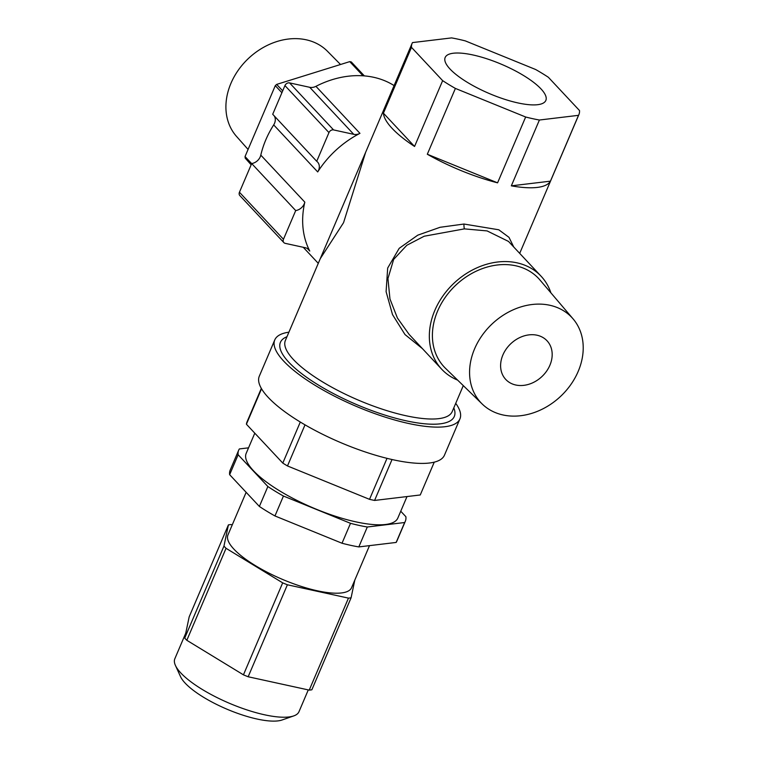 <?xml version="1.0" encoding="UTF-8"?>
<svg xmlns="http://www.w3.org/2000/svg" width="758" height="758" viewBox="0 0 758 758"><rect width="100%" height="100%" fill="white"/><g stroke="black" fill="none" stroke-linecap="round" stroke-linejoin="round"><path stroke-width="1.14" d="M541.098 276.234L508.523 241.432L487.1 230.915L464.417 228.878L424.196 236.221L406.819 245.27L393.648 259.416L387.944 278.565L389.953 298.955L397.419 318.019L409.149 334.449L441.724 369.25A68.059 54.443 -43.1 0 1 442.994 295.838A68.059 54.443 -43.1 0 1 516.975 262.827A68.059 54.443 -43.1 0 1 541.098 276.234A68.059 54.443 -43.1 0 1 550.895 292.834M422.405 348.614L404.999 334.562L392.521 314.617L386.097 291.659L387.679 268.048L399.201 248.321L417.772 235.169L440.066 227.296L463.981 224.036L498.792 229.788L508.997 237.349L513.763 247.032M515.772 385.007A28.273 22.626 136.9 0 0 546.509 371.287A28.273 22.626 136.9 0 0 547.039 340.787A28.273 22.626 136.9 0 0 537.015 335.216A28.273 22.626 136.9 0 0 506.278 348.936A28.273 22.626 136.9 0 0 505.747 379.436A28.273 22.626 136.9 0 0 515.772 385.007M502.999 414.967A62.308 49.848 -43.1 0 1 482.211 404.023A62.308 49.848 -43.1 0 1 481.415 336.429A62.308 49.848 -43.1 0 1 549.787 305.256A62.308 49.848 -43.1 0 1 573.124 318.929A62.308 49.848 -43.1 0 1 570.044 385.68A62.308 49.848 -43.1 0 1 502.999 414.967M482.211 404.023L445.533 368.341A64.705 51.762 -43.1 0 1 444.7 298.15A64.705 51.762 -43.1 0 1 515.715 265.774A64.705 51.762 -43.1 0 1 539.942 279.977L573.124 318.929M457.642 380.118A68.059 54.443 -43.1 0 1 441.724 369.25M340.522 64.496L327.494 51.298A62.308 49.848 136.9 0 0 230.944 83.323A62.308 49.848 136.9 0 0 236.534 136.431L248.074 149.44M185.757 633.138L174.833 658.759A67.481 19.547 23.1 0 0 175.43 665.439L180.556 676.686A57.892 16.771 23.1 0 0 185.189 683.148A57.892 16.771 23.1 0 0 234.061 712.046A57.892 16.771 23.1 0 0 282.08 719.986L293.753 715.903A67.481 19.547 23.1 0 0 298.984 711.705L308.279 689.903M175.43 665.439A67.481 19.547 23.1 0 0 180.821 672.971A67.481 19.547 23.1 0 0 237.785 706.655A67.481 19.547 23.1 0 0 293.753 715.903M246.142 492.312L227.94 534.977A67.197 19.462 23.1 0 0 233.9 549.133A67.197 19.462 23.1 0 0 300.14 586.048A67.197 19.462 23.1 0 0 351.56 587.706L369.506 545.627M254.792 433.178L246.179 453.388A82.433 23.877 23.1 0 0 253.485 470.746A82.433 23.877 23.1 0 0 334.752 516.037A82.433 23.877 23.1 0 0 397.827 518.074L407.008 496.556M288.912 332.184A100.653 29.145 23.1 0 0 274.775 339.906L259.302 376.195A100.653 29.145 23.1 0 0 268.218 397.4A100.653 29.145 23.1 0 0 367.45 452.687A100.653 29.145 23.1 0 0 444.463 455.17L459.935 418.88A100.653 29.145 23.1 0 0 455.729 403.341M274.775 339.906A100.653 29.145 23.1 0 0 283.7 361.111A100.653 29.145 23.1 0 0 382.923 416.398A100.653 29.145 23.1 0 0 459.935 418.88M450.015 69.016A54.737 15.852 23.1 0 0 503.975 99.08A54.737 15.852 23.1 0 0 545.845 100.435A54.737 15.852 23.1 0 0 540.994 88.904A54.737 15.852 23.1 0 0 487.034 58.84A54.737 15.852 23.1 0 0 445.164 57.485A54.737 15.852 23.1 0 0 450.015 69.016M320.274 258.658L343.545 222.7L365.65 152.282M394.094 85.588A89.34 71.47 136.9 0 0 315.934 86.336L359.955 133.361A89.34 71.47 136.9 0 0 317.706 171.933L273.685 124.909A89.34 71.47 136.9 0 0 265.859 139.709A89.34 71.47 136.9 0 0 260.799 155.125L304.82 202.149A89.34 71.47 136.9 0 0 309.757 251.04L307.454 248.577M578.515 115.33L550.441 181.162A90.676 26.265 -156.9 0 1 511.328 185.843L539.402 120.02L578.515 115.33A90.676 26.265 23.1 0 0 578.913 114.534A90.676 26.265 23.1 0 0 579.519 110.554L548.366 77.278A90.676 26.265 23.1 0 0 535.622 69.499L465.355 40.904A90.676 26.265 23.1 0 0 451.607 37.9L412.494 42.59A90.676 26.265 23.1 0 0 412.096 43.386L285.387 340.437A90.676 26.265 23.1 0 0 293.422 359.548A90.676 26.265 23.1 0 0 382.828 409.358A90.676 26.265 23.1 0 0 452.204 411.594L463.29 385.614M442.644 80.642L414.56 146.465A90.676 26.265 -156.9 0 1 392.057 128.31A90.676 26.265 -156.9 0 1 383.415 113.188L411.49 47.356L442.644 80.642A90.676 26.265 23.1 0 0 455.387 88.421L525.654 117.007A90.676 26.265 23.1 0 0 539.402 120.02M412.096 43.386A90.676 26.265 23.1 0 0 411.49 47.356M525.654 117.007L497.58 182.839A90.676 26.265 -156.9 0 1 427.313 154.244L455.387 88.421M364.352 75.895L351.305 61.957A82.148 65.719 136.9 0 0 349.751 61.625L363.025 75.8M251.656 163.614L245.042 156.546A82.148 65.719 136.9 0 0 245.213 158.138L251.249 164.59M282.696 90.846L276.661 84.403A82.148 65.719 136.9 0 0 275.287 85.654L281.9 92.722M251.154 164.808L245.213 158.138M245.042 156.546L275.287 85.654M276.661 84.403L349.751 61.625M232.27 524.83L231.038 524.564A77.932 22.569 23.1 0 0 228.414 524.877L223.961 546.073A77.932 22.569 23.1 0 0 226.055 548.309L282.677 582.855A77.932 22.569 23.1 0 0 287.396 584.778L348.462 598.119A77.932 22.569 23.1 0 0 351.087 597.806L354.81 580.088M348.462 598.119L309.226 690.112A77.932 22.569 23.1 0 0 311.851 689.799L351.087 597.806M282.677 582.855L243.441 674.838A77.932 22.569 23.1 0 0 248.16 676.761L287.396 584.778M223.961 546.073L184.725 638.065A77.932 22.569 23.1 0 0 186.819 640.292L226.055 548.309M184.725 638.065L189.178 616.86L228.414 524.877M309.226 690.112L248.16 676.761M243.441 674.838L186.819 640.292M248.548 447.836L239.367 448.935A90.581 26.236 23.1 0 0 238.685 450.186A90.581 26.236 23.1 0 0 238.135 454.762L267.868 486.532A90.581 26.236 23.1 0 0 283.445 496.035L350.509 523.323A90.581 26.236 23.1 0 0 367.308 527L404.639 522.527A90.581 26.236 23.1 0 0 405.322 521.267A90.581 26.236 23.1 0 0 405.871 516.691L400.745 511.224M267.868 486.532L259.378 506.448A90.581 26.236 23.1 0 0 274.955 515.952L283.445 496.035M238.685 450.186L230.186 470.102A90.581 26.236 23.1 0 0 229.646 474.679L238.135 454.762M350.509 523.323L342.019 543.24A90.581 26.236 23.1 0 0 358.818 546.916L367.308 527M404.639 522.527L396.15 542.444A90.581 26.236 23.1 0 0 396.832 541.184L405.322 521.267M259.378 506.448L229.646 474.679M396.15 542.444L358.818 546.916M342.019 543.24L274.955 515.952M261.33 388.38L246.786 422.471A94.03 27.231 23.1 0 0 246.416 424.224L261.548 388.759M434.258 462.143L420.254 494.974L374.585 500.441L392.038 459.528M387.016 458.344L369.525 499.342A94.03 27.231 23.1 0 0 374.585 500.441M300.301 422.035L282.791 463.091A94.03 27.231 23.1 0 0 287.481 465.952L305.019 424.84M369.525 499.342L287.481 465.952M282.791 463.091L246.416 424.224M383.415 113.188L414.56 146.465M427.313 154.244L497.58 182.839M511.328 185.843L550.441 181.162M239.443 192.248L283.464 239.272A3.837 3.07 136.9 0 0 283.852 242.588L239.831 195.564A3.837 3.07 -43.1 0 1 239.443 192.248L251.684 163.557A9.589 7.665 136.9 0 0 260.799 155.125M273.685 124.909A9.589 7.665 136.9 0 0 274.254 115.927M289.575 82.897L333.586 129.921A3.837 3.07 136.9 0 0 328.963 132.603L316.721 161.293L272.709 114.268L284.942 85.578A3.837 3.07 -43.1 0 1 289.575 82.897L309.738 87.303A9.589 7.665 136.9 0 0 315.934 86.336M283.464 239.272L295.705 210.582L251.684 163.557M309.757 251.04A9.589 7.665 -43.1 0 0 308.781 249.647A9.589 7.665 -43.1 0 0 305.379 247.752L285.207 243.346A3.837 3.07 136.9 0 1 283.852 242.588M304.82 202.149A9.589 7.665 -43.1 0 1 295.705 210.582M333.586 129.921L353.759 134.337L309.738 87.303M316.721 161.293A9.589 7.665 -43.1 0 1 317.574 162.051A9.589 7.665 -43.1 0 1 317.706 171.933M359.955 133.361A9.589 7.665 -43.1 0 1 353.759 134.337M463.981 224.036A3.837 0.692 -91.3 0 0 464.417 228.878M453.796 407.87A94.513 27.373 -156.9 0 1 394.132 417.819A94.513 27.373 -156.9 0 1 288.798 362.22A94.513 27.373 -156.9 0 1 286.979 336.723M328.963 132.603L284.942 85.578M303.247 247.288L318.275 263.339M519.694 253.371L578.913 114.534"/></g></svg>
